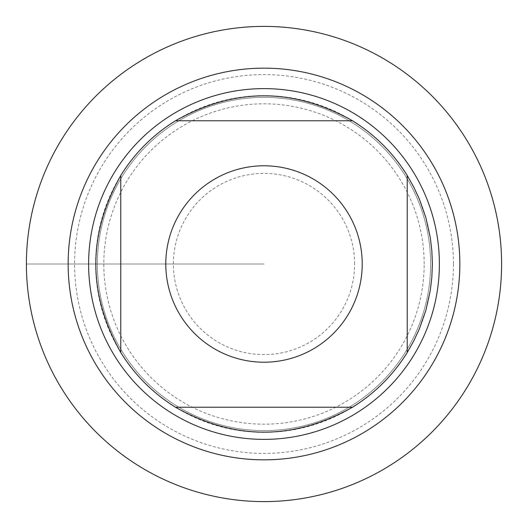 <?xml version="1.0" encoding="UTF-8"?>
<svg xmlns="http://www.w3.org/2000/svg" width="528" height="528" viewBox="0 0 528 528"><rect width="100%" height="100%" fill="white"/><g stroke="black" fill="none" stroke-linecap="round" stroke-linejoin="round"><path stroke-width="0.4" stroke-dasharray="2.64 1.98" d="M26.4 264A237.6 237.6 0 0 0 382.8 469.768A237.6 237.6 0 0 0 382.8 58.232A237.6 237.6 0 0 0 26.4 264L264 264L26.4 264M352.506 120.767L175.494 120.767A168.373 168.373 0 0 1 432.373 264A168.373 168.373 0 0 1 264 432.373A168.373 168.373 0 0 1 120.767 175.494L120.767 352.506M97.383 264A166.617 166.617 0 0 1 347.305 119.704A166.617 166.617 0 0 1 347.305 408.296A166.617 166.617 0 0 1 97.383 264A166.617 166.617 0 0 0 347.305 408.296A166.617 166.617 0 0 0 347.305 119.704A166.617 166.617 0 0 0 97.383 264A166.617 166.617 0 0 0 347.305 408.296A166.617 166.617 0 0 0 347.305 119.704A166.617 166.617 0 0 0 97.383 264M88.618 264A175.382 175.382 0 0 0 264 439.382A175.382 175.382 0 0 0 439.382 264A175.382 175.382 0 0 0 264 88.618A175.382 175.382 0 0 0 88.618 264M352.506 407.233L175.494 407.233M407.233 175.494L407.233 352.506M501.6 264A237.6 237.6 0 0 1 145.2 469.768A237.6 237.6 0 0 1 145.2 58.232A237.6 237.6 0 0 1 501.6 264A237.6 237.6 0 0 0 145.2 58.232A237.6 237.6 0 0 0 145.2 469.768A237.6 237.6 0 0 0 501.6 264M354.618 264A90.618 90.618 0 0 0 218.691 185.526A90.618 90.618 0 0 0 218.691 342.474A90.618 90.618 0 0 0 354.618 264M424.182 264A160.182 160.182 0 0 0 183.909 125.275A160.182 160.182 0 0 0 183.909 402.725A160.182 160.182 0 0 0 424.182 264M453.413 264A189.413 189.413 0 0 1 169.29 428.036A189.413 189.413 0 0 1 169.29 99.964A189.413 189.413 0 0 1 453.413 264"/><path stroke-width="0.79" d="M26.4 264A237.6 237.6 0 0 1 382.8 58.232A237.6 237.6 0 0 1 382.8 469.768A237.6 237.6 0 0 1 26.4 264M180.451 315.625A98.215 98.215 0 0 0 362.215 264A98.215 98.215 0 0 0 237.164 169.521A98.215 98.215 0 0 0 180.451 315.625M120.767 352.506A168.373 168.373 0 0 0 175.494 407.233L352.506 407.233A168.373 168.373 0 0 0 407.233 352.506L407.233 175.494A168.373 168.373 0 0 0 352.506 120.767L175.494 120.767A168.373 168.373 0 0 0 120.767 175.494L120.767 352.506C87.523 293.502 87.523 234.498 120.767 175.494A168.373 168.373 0 0 1 175.494 120.767C234.498 87.523 293.502 87.523 352.506 120.767M407.233 352.506L413.774 340.916L419.384 328.845L425.964 310.002L430.267 290.512L431.845 277.299L432.373 264L431.845 250.701L430.267 237.488L425.964 217.998L419.384 199.155L413.774 187.084L407.233 175.494M175.494 407.233C234.498 440.477 293.502 440.477 352.506 407.233M88.618 264A175.382 175.382 0 0 1 351.694 112.114A175.382 175.382 0 0 1 351.694 415.886A175.382 175.382 0 0 1 88.618 264M68.152 264A195.848 195.848 0 0 1 361.924 94.393A195.848 195.848 0 0 1 361.924 433.607A195.848 195.848 0 0 1 68.152 264"/></g></svg>
